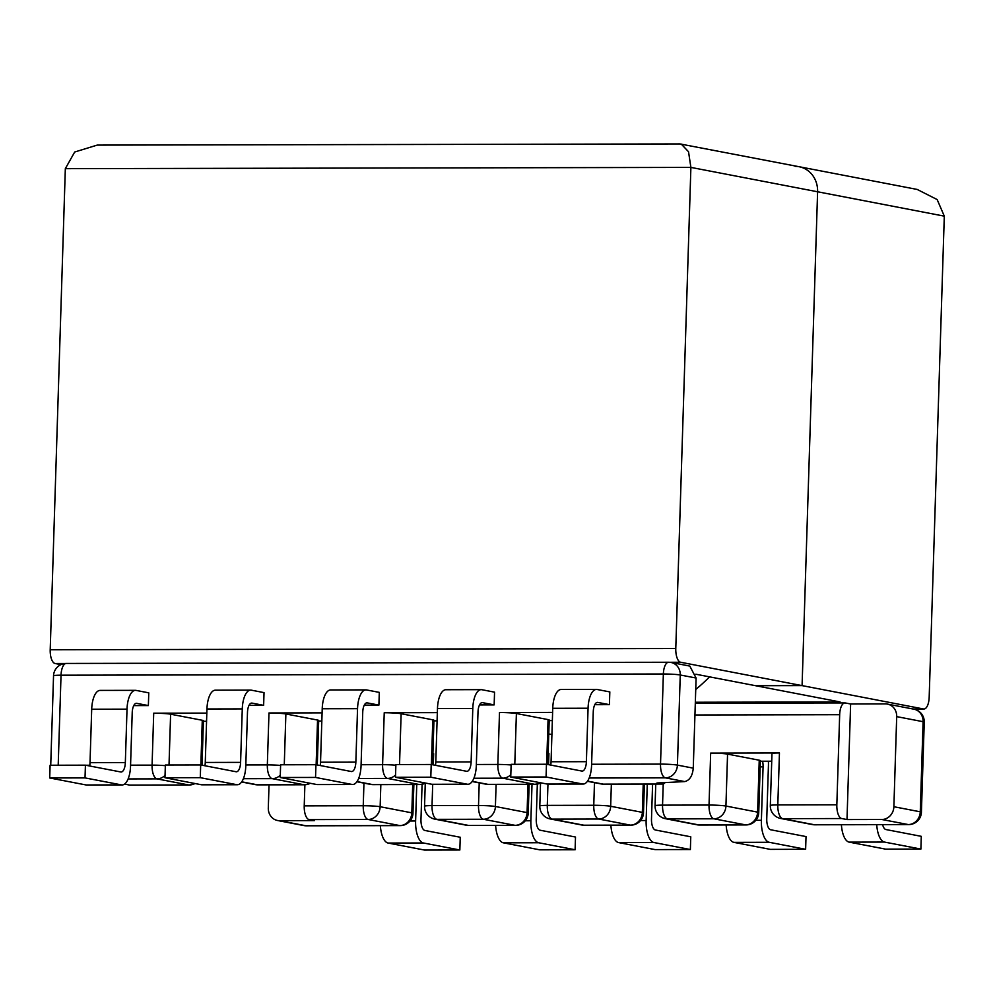 <?xml version="1.0" encoding="UTF-8"?>
<svg xmlns="http://www.w3.org/2000/svg" width="994" height="994" viewBox="0 0 994 994"><rect width="100%" height="100%" fill="white"/><g stroke="black" fill="none" stroke-linecap="round" stroke-linejoin="round"><path stroke-width="1.49" d="M65.331 168.657L50.209 649.765L675.783 648.523L690.892 167.402L65.331 168.657L74.687 152.02L97.213 145.099L680.033 143.944L799.188 166.743A25.533 23.16 100.9 0 1 817.602 191.767L802.083 685.611L817.602 191.767A25.533 23.16 -79.1 0 0 799.188 166.743L917.164 189.432L937.156 199.558L944.3 216.145L929.179 697.254A12.773 5.293 89.9 0 1 923.923 709.008L913.113 709.033M912.902 708.995L923.501 708.971L802.083 685.611L755.602 685.711L840.067 701.95L695.34 702.249M799.188 166.743A25.533 23.16 -79.1 0 0 795.163 166.358M65.256 663.495L55.092 663.507L60.932 664.638M55.092 663.507A12.773 5.293 -90.1 0 1 50.209 649.765M675.783 648.523A12.773 5.293 89.9 0 0 680.654 662.265L802.083 685.611L755.602 685.711L695.837 674.218M681.213 144.055L688.531 151.734L690.892 167.402L944.3 216.145M552.614 712.4L499.497 712.512A12.773 0.932 1.8 0 1 516.395 713.506L548.067 719.594A12.773 0.932 1.8 0 1 549.21 720.016L547.806 764.51M552.353 720.613L549.185 720.613M437.087 720.836L433.931 720.849M437.348 712.636L384.231 712.735A12.773 0.932 1.8 0 1 401.129 713.729L432.8 719.818A12.773 0.932 1.8 0 1 433.943 720.24L432.552 764.746M322.081 712.86L268.976 712.971A12.773 0.932 1.8 0 1 285.874 713.965L317.546 720.054A12.773 0.932 1.8 0 1 318.689 720.476L317.285 764.97M321.832 721.072L318.664 721.072M206.566 721.296L203.41 721.309M206.827 713.096L153.71 713.195A12.773 0.932 1.8 0 1 170.608 714.189L202.279 720.277A12.773 0.932 1.8 0 1 203.422 720.7L202.03 765.206M432.899 753.676A12.773 0.932 1.8 0 1 433.657 753.676L432.899 753.676M548.924 753.44L548.154 753.44A12.773 0.932 1.8 0 1 548.924 753.44L548.576 764.659M709.579 676.864A217.065 196.887 100.9 0 1 695.738 689.501M551.918 734.417A217.065 196.887 100.9 0 1 548.775 734.019M304.885 784.763L304.226 805.861L363.245 805.736L363.953 783.11M779.445 752.98L777.817 804.916A12.773 0.932 -178.2 0 0 770.325 805.525L771.965 753.601A12.773 0.932 1.8 0 1 779.445 752.98L710.66 753.117A12.773 0.932 1.8 0 1 727.558 754.111L759.23 760.211A12.773 0.932 1.8 0 1 760.373 760.634L758.745 812.558A12.773 0.932 -178.2 0 0 757.602 812.135L759.23 760.211M896.7 716.624A12.773 11.58 -79.1 0 0 887.493 704.1A12.773 11.58 -79.1 0 0 885.48 703.914L850.628 703.988L845.347 702.969A12.773 5.293 89.9 0 0 844.925 702.932A12.773 5.293 89.9 0 0 839.669 714.686L836.836 804.792A12.773 5.293 89.9 0 0 841.719 818.534L847 819.553L881.852 819.491A12.773 11.58 -79.1 0 0 893.879 806.73L920.27 811.812L923.103 721.694L896.7 716.624L893.879 806.73M771.729 761.205L760.36 761.23M269.026 784.838L268.305 807.985A12.773 11.58 -79.1 0 0 277.512 820.497A12.773 11.58 -79.1 0 0 279.525 820.684L314.377 820.622L309.097 819.603A12.773 5.293 -90.1 0 1 304.226 805.861M591.616 764.249L660.525 764.113L663.358 673.994A12.773 5.293 -90.1 0 1 668.614 662.252A12.773 5.293 -90.1 0 1 669.037 662.29A12.773 11.58 100.9 0 1 671.049 662.476L689.799 666.079L696.098 678.032L693.265 768.151C692.507 775.867 689.674 780.352 684.767 781.582L656.947 782.999L662.228 784.017A12.773 5.293 89.9 0 0 662.65 784.055A12.773 5.293 89.9 0 0 664.762 782.986M609.421 704.647L609.819 691.923L597.145 689.488A20.427 8.474 89.9 0 0 596.462 689.426A20.427 8.474 89.9 0 0 588.063 708.225L586.385 761.69A10.213 4.237 -90.1 0 1 582.173 771.083A10.213 4.237 -90.1 0 1 581.838 771.058L546.464 764.249L511.14 764.324L510.742 777.047L547.172 784.055A20.427 8.474 89.9 0 0 547.856 784.117L583.167 784.055A20.427 8.474 89.9 0 0 591.579 765.243L593.256 711.791A10.213 4.237 -90.1 0 1 597.456 702.385A10.213 4.237 -90.1 0 1 597.804 702.423L609.421 704.647L594.797 704.684M148.367 705.566L148.777 692.843L136.103 690.408A20.427 8.474 89.9 0 0 135.42 690.345A20.427 8.474 89.9 0 0 127.021 709.144L125.331 762.609A10.213 4.237 -90.1 0 1 121.131 772.003A10.213 4.237 -90.1 0 1 120.796 771.978L85.422 765.169L50.098 765.243L49.7 777.967L86.13 784.974A20.427 8.474 89.9 0 0 86.801 785.036L122.125 784.974A20.427 8.474 89.9 0 0 130.537 766.163L132.214 712.71A10.213 4.237 -90.1 0 1 136.414 703.305A10.213 4.237 -90.1 0 1 136.762 703.342L148.367 705.566L133.755 705.603M263.634 705.342L264.031 692.619L251.358 690.171A20.427 8.474 89.9 0 0 250.687 690.109A20.427 8.474 89.9 0 0 242.275 708.921L240.598 762.373A10.213 4.237 -90.1 0 1 236.398 771.779A10.213 4.237 -90.1 0 1 236.05 771.742L200.689 764.945L165.364 765.007L164.967 777.743L201.384 784.751A20.427 8.474 89.9 0 0 202.068 784.813L237.392 784.738A20.427 8.474 89.9 0 0 245.791 765.939L247.481 712.474A10.213 4.237 -90.1 0 1 251.681 703.081A10.213 4.237 -90.1 0 1 252.016 703.106L263.634 705.342L249.009 705.367M378.9 705.106L379.298 692.383L366.624 689.948A20.427 8.474 89.9 0 0 365.941 689.886A20.427 8.474 89.9 0 0 357.542 708.685L355.852 762.149A10.213 4.237 -90.1 0 1 351.652 771.543A10.213 4.237 -90.1 0 1 351.317 771.518L315.943 764.709L280.619 764.784L280.221 777.507L316.651 784.514A20.427 8.474 89.9 0 0 317.334 784.577L352.646 784.514A20.427 8.474 89.9 0 0 361.058 765.703L362.735 712.251A10.213 4.237 -90.1 0 1 366.935 702.845A10.213 4.237 -90.1 0 1 367.283 702.882L378.9 705.106L364.276 705.144M494.155 704.883L494.552 692.159L481.891 689.712A20.427 8.474 89.9 0 0 481.208 689.65A20.427 8.474 89.9 0 0 472.796 708.461L471.119 761.913A10.213 4.237 -90.1 0 1 466.919 771.319A10.213 4.237 -90.1 0 1 466.571 771.282L431.21 764.485L395.885 764.548L395.488 777.283L431.905 784.291A20.427 8.474 89.9 0 0 432.589 784.353L467.913 784.278A20.427 8.474 89.9 0 0 476.312 765.479L478.002 712.015A10.213 4.237 -90.1 0 1 482.202 702.621A10.213 4.237 -90.1 0 1 482.537 702.646L494.155 704.883L479.53 704.908M130.463 785.074A12.773 5.293 -90.1 0 1 130.028 785.123A12.773 5.293 -90.1 0 1 129.605 785.086L124.561 784.104M481.208 689.65L445.884 689.724A20.427 8.474 89.9 0 0 437.472 708.523L435.794 761.988A10.213 4.237 -90.1 0 1 435.459 765.305M431.21 764.485L430.8 777.209L395.488 777.283M430.8 777.209L467.23 784.216A20.427 8.474 89.9 0 0 467.913 784.278M762.584 761.23A10.213 4.237 -90.1 0 1 763.069 766.846L761.392 820.298A20.427 8.474 89.9 0 0 769.207 842.291L805.625 849.298L806.022 836.575L770.661 829.766A10.213 4.237 -90.1 0 1 766.759 818.77L768.437 765.318A20.427 8.474 89.9 0 0 768.387 761.218M726.142 824.97A20.427 8.474 89.9 0 0 733.883 842.365L770.3 849.373L805.625 849.298M365.941 689.886L330.617 689.948A20.427 8.474 89.9 0 0 322.218 708.759L320.54 762.212A10.213 4.237 -90.1 0 1 320.192 765.529M315.943 764.709L315.545 777.445L280.221 777.507M315.545 777.445L351.975 784.44A20.427 8.474 89.9 0 0 352.646 784.514M647.28 784.092L646.137 820.535A20.427 8.474 89.9 0 0 653.94 842.527L690.37 849.535L690.768 836.799L655.394 830.002A10.213 4.237 -90.1 0 1 651.492 819.006L652.586 784.08M610.888 825.194A20.427 8.474 89.9 0 0 618.616 842.589L655.046 849.597L690.37 849.535M250.687 690.109L215.363 690.184A20.427 8.474 89.9 0 0 206.951 708.983L205.273 762.448A10.213 4.237 -90.1 0 1 204.938 765.765M200.689 764.945L200.279 777.668L164.967 777.743M200.279 777.668L236.709 784.676A20.427 8.474 89.9 0 0 237.392 784.738M532.014 784.316L530.871 820.758A20.427 8.474 89.9 0 0 538.686 842.75L575.104 849.758L575.501 837.035L540.14 830.226A10.213 4.237 -90.1 0 1 536.238 819.23L537.332 784.067M495.621 825.43A20.427 8.474 89.9 0 0 503.362 842.825L539.779 849.833L575.104 849.758M135.42 690.345L100.096 690.408A20.427 8.474 89.9 0 0 91.696 709.219L90.019 762.671A10.213 4.237 -90.1 0 1 89.671 765.989M85.422 765.169L85.024 777.904L49.7 777.967M85.024 777.904L121.454 784.9A20.427 8.474 89.9 0 0 122.125 784.974M416.759 784.552L415.616 820.994A20.427 8.474 89.9 0 0 423.419 842.987L459.849 849.994L460.247 837.259L424.873 830.462A10.213 4.237 -90.1 0 1 420.971 819.466L422.077 784.291M380.367 825.654A20.427 8.474 89.9 0 0 388.095 843.049L424.525 850.056L459.849 849.994M596.462 689.426L561.138 689.488A20.427 8.474 89.9 0 0 552.739 708.3L551.061 761.752A10.213 4.237 -90.1 0 1 550.713 765.069M546.464 764.249L546.066 776.985L510.742 777.047M546.066 776.985L582.496 783.98A20.427 8.474 89.9 0 0 583.167 784.055M876.733 824.672A20.427 8.474 89.9 0 0 884.461 842.067L920.891 849.075L921.289 836.339L885.915 829.543A10.213 4.237 -90.1 0 1 882.622 824.66M841.409 824.734A20.427 8.474 89.9 0 0 849.137 842.129L885.567 849.137L920.891 849.075M850.628 703.988L847 819.553M680.654 662.265L669.633 662.29M433.657 753.676L433.309 764.883M432.701 784.353L432.03 805.6L478.512 805.513L479.22 782.887M547.955 784.117L547.296 805.376L593.766 805.277L594.474 782.651M663.222 783.98L662.551 805.14L709.033 805.053L710.66 753.117M841.719 818.534L782.688 818.658A12.773 5.293 89.9 0 1 777.817 804.916L836.836 804.792M839.669 714.686L694.93 714.972M696.098 678.032L680.256 674.988L677.423 765.107L693.265 768.151M245.829 764.945L267.336 764.895L268.976 712.971M361.083 764.709L382.603 764.672L384.231 712.735M476.35 764.485L497.857 764.436L499.497 712.512M66.287 663.445A12.773 12.773 0 0 0 53.539 675.821A12.773 0.932 -178.2 0 1 61.032 675.199A12.773 5.293 -90.1 0 1 66.287 663.445L668.614 662.252A12.773 12.773 0 0 1 671.049 662.476A12.773 11.58 100.9 0 1 680.256 674.988A12.773 0.932 1.8 0 0 663.358 673.994L61.032 675.199L58.199 765.231M85.882 765.256L89.795 765.256M130.562 765.169L152.082 765.131L153.71 713.195M611.36 784.167L610.664 806.271L642.348 812.371L643.23 784.092M380.839 784.626L380.143 806.73L411.814 812.831L412.709 784.552M496.105 784.39L495.41 806.507L527.081 812.595L527.963 784.328M727.558 754.111L725.931 806.047L757.602 812.135A12.773 11.58 -79.1 0 1 745.587 824.883L713.903 818.795L667.434 818.882L699.105 824.983L745.587 824.883A12.773 5.293 -90.1 0 0 746.009 824.933A12.773 12.773 0 0 0 758.745 812.558M431.396 764.523L432.8 719.818M401.129 713.729L399.538 764.548M200.875 764.982L202.279 720.277M170.608 714.189L169.017 765.007M316.142 764.746L317.546 720.054M285.874 713.965L284.272 764.771M546.663 764.287L548.067 719.594M516.395 713.506L514.793 764.311M129.605 785.086L188.636 784.962L156.953 778.874L128.127 778.923M241.753 781.806L257.421 784.825L303.891 784.738L272.219 778.637L243.381 778.7M279.525 820.684L305.916 825.765L399.799 825.579L368.128 819.478L309.097 819.603M357.008 781.582L372.675 784.601L419.157 784.502L387.474 778.414L358.648 778.464M472.274 781.359L487.942 784.365L534.412 784.278L502.74 778.178L473.914 778.24M770.325 805.525A12.773 12.773 0 0 0 780.688 818.472A12.773 11.58 100.9 0 0 782.688 818.658L814.372 824.747L908.255 824.56L881.852 819.491M684.767 781.582L665.408 777.855L589.169 778.004M587.529 781.122L603.196 784.142L662.228 784.017M469.441 825.442A12.773 5.293 -90.1 0 1 469.006 825.48L515.488 825.393A12.773 5.293 -90.1 0 1 515.066 825.343L483.382 819.255L436.913 819.342L468.584 825.442L515.066 825.343A12.773 11.58 -79.1 0 0 527.081 812.595A12.773 0.932 -178.2 0 1 528.224 813.017L529.131 784.328M540.537 782.961L539.804 805.985A12.773 0.932 -178.2 0 1 547.296 805.376A12.773 5.293 89.9 0 0 552.167 819.118L583.851 825.206L630.32 825.119L598.649 819.019L552.167 819.118A12.773 11.58 100.9 0 1 550.154 818.932L581.838 825.02A12.773 11.58 -79.1 0 0 583.851 825.206A12.773 5.293 -90.1 0 0 584.273 825.256L630.743 825.157A12.773 5.293 -90.1 0 1 630.32 825.119A12.773 11.58 -79.1 0 0 642.348 812.371A12.773 0.932 -178.2 0 1 643.491 812.794L644.385 784.092M277.512 820.497L303.903 825.579A12.773 11.58 -79.1 0 0 305.916 825.765A12.773 5.293 89.9 0 0 306.338 825.803A12.773 5.293 89.9 0 0 306.773 825.765M472.15 781.532L485.929 784.179A12.773 11.58 -79.1 0 0 487.942 784.365A12.773 5.293 -90.1 0 0 488.365 784.403A12.773 5.293 -90.1 0 0 488.787 784.365M540.786 782.825A12.773 12.773 0 0 1 534.847 784.316A12.773 5.293 -90.1 0 1 534.412 784.278A12.773 11.58 -79.1 0 0 540.065 782.688M510.817 774.699A12.773 11.58 100.9 0 1 502.74 778.178A12.773 5.293 89.9 0 1 497.857 764.436A12.773 0.932 1.8 0 1 511.127 764.97M356.883 781.756L370.663 784.403A12.773 11.58 -79.1 0 0 372.675 784.601A12.773 5.293 -90.1 0 0 373.098 784.639A12.773 5.293 -90.1 0 0 373.533 784.589M425.531 783.061A12.773 12.773 0 0 1 419.58 784.539A12.773 5.293 -90.1 0 1 419.157 784.502A12.773 11.58 -79.1 0 0 424.798 782.924M395.562 774.935A12.773 11.58 100.9 0 1 387.474 778.414A12.773 5.293 89.9 0 1 382.603 764.672A12.773 0.932 1.8 0 1 395.861 765.206M241.629 781.992L255.408 784.639A12.773 11.58 -79.1 0 0 257.421 784.825A12.773 5.293 -90.1 0 0 257.844 784.862A12.773 5.293 -90.1 0 0 258.266 784.825M310.265 783.284A12.773 12.773 0 0 1 304.313 784.775A12.773 5.293 -90.1 0 1 303.891 784.738A12.773 11.58 -79.1 0 0 309.544 783.148M280.296 775.158A12.773 11.58 100.9 0 1 272.219 778.637A12.773 5.293 89.9 0 1 267.336 764.895A12.773 0.932 1.8 0 1 280.606 765.43M425.27 783.197L424.55 806.221A12.773 0.932 -178.2 0 1 432.03 805.6A12.773 5.293 89.9 0 0 436.913 819.342A12.773 11.58 100.9 0 1 434.9 819.155L466.571 825.256A12.773 11.58 -79.1 0 0 468.584 825.442A12.773 5.293 -90.1 0 0 469.006 825.48A12.773 12.773 0 0 1 466.571 825.256M495.41 806.507A12.773 11.58 100.9 0 1 483.382 819.255A12.773 5.293 89.9 0 1 478.512 805.513A12.773 0.932 1.8 0 1 495.41 806.507M610.664 806.271A12.773 11.58 100.9 0 1 598.649 819.019A12.773 5.293 89.9 0 1 593.766 805.277A12.773 0.932 1.8 0 1 610.664 806.271M655.754 784.067L655.071 805.761A12.773 0.932 -178.2 0 1 662.551 805.14A12.773 5.293 89.9 0 0 667.434 818.882A12.773 11.58 100.9 0 1 665.421 818.696L697.092 824.796A12.773 11.58 -79.1 0 0 699.105 824.983A12.773 5.293 -90.1 0 0 699.527 825.02L746.009 824.933M725.931 806.047A12.773 11.58 100.9 0 1 713.903 818.795A12.773 5.293 89.9 0 1 709.033 805.053A12.773 0.932 1.8 0 1 725.931 806.047M780.688 818.472L812.359 824.56A12.773 11.58 -79.1 0 0 814.372 824.747A12.773 5.293 89.9 0 0 814.794 824.796A12.773 5.293 89.9 0 0 815.217 824.747M380.143 806.73A12.773 11.58 100.9 0 1 368.128 819.478A12.773 5.293 89.9 0 1 363.245 805.736A12.773 0.932 1.8 0 1 380.143 806.73M399.799 825.579A12.773 11.58 -79.1 0 0 411.814 812.831A12.773 0.932 1.8 0 1 412.957 813.254A12.773 12.773 0 0 1 400.222 825.616A12.773 5.293 89.9 0 1 399.799 825.579M195.01 783.52A12.773 12.773 0 0 1 189.059 784.999A12.773 5.293 -90.1 0 1 188.636 784.962A12.773 11.58 -79.1 0 0 194.277 783.384M165.029 775.395A12.773 11.58 100.9 0 1 156.953 778.874A12.773 5.293 89.9 0 1 152.082 765.131A12.773 0.932 1.8 0 1 165.339 765.666M587.404 781.296L601.184 783.943A12.773 11.58 -79.1 0 0 603.196 784.142A12.773 5.293 -90.1 0 0 603.631 784.179A12.773 5.293 -90.1 0 0 604.054 784.129M677.423 765.107A12.773 11.58 100.9 0 1 665.408 777.855A12.773 5.293 89.9 0 1 660.525 764.113A12.773 0.932 1.8 0 1 677.423 765.107M812.359 824.56A12.773 12.773 0 0 0 814.794 824.796L908.678 824.598A12.773 5.293 89.9 0 1 908.255 824.56A12.773 11.58 -79.1 0 0 920.27 811.812A12.773 0.932 1.8 0 1 921.413 812.235L924.246 722.116A12.773 12.773 0 0 0 913.896 709.182L887.493 704.1M924.246 722.116A12.773 0.932 1.8 0 0 923.103 721.694A12.773 11.58 -79.1 0 0 913.896 709.182M699.962 824.983A12.773 5.293 -90.1 0 1 699.527 825.02A12.773 12.773 0 0 1 697.092 824.796M584.696 825.206A12.773 5.293 -90.1 0 1 584.273 825.256A12.773 12.773 0 0 1 581.838 825.02M472.796 708.461L437.472 708.523M471.119 761.913L435.794 761.988M467.23 784.216L431.905 784.291M482.537 702.646L481.866 702.646M763.069 766.846L760.186 766.859M761.392 820.298L755.813 820.311M769.207 842.291L733.883 842.365M357.542 708.685L322.218 708.759M355.852 762.149L320.54 762.212M351.975 784.44L316.651 784.514M367.283 702.882L366.6 702.882M646.137 820.535L640.546 820.547M653.94 842.527L618.616 842.589M242.275 708.921L206.951 708.983M240.598 762.373L205.273 762.448M236.709 784.676L201.384 784.751M252.016 703.106L251.333 703.106M530.871 820.758L525.279 820.771M538.686 842.75L503.362 842.825M127.021 709.144L91.696 709.219M125.331 762.609L90.019 762.671M121.454 784.9L86.13 784.974M136.762 703.342L136.079 703.342M415.616 820.994L410.025 821.007M423.419 842.987L388.095 843.049M588.063 708.225L552.739 708.3M586.385 761.69L551.061 761.752M582.496 783.98L547.172 784.055M597.804 702.423L597.121 702.423M884.461 842.067L849.137 842.129M189.059 784.999L130.028 785.123M304.313 784.775L257.844 784.862A12.773 12.773 0 0 1 255.408 784.639M419.58 784.539L373.098 784.639A12.773 12.773 0 0 1 370.663 784.403M534.847 784.316L488.365 784.403A12.773 12.773 0 0 1 485.929 784.179M662.65 784.055L603.631 784.179A12.773 12.773 0 0 1 601.184 783.943M50.731 765.243L53.539 675.821M424.55 806.221A12.773 12.773 0 0 0 434.9 819.155M539.804 805.985A12.773 12.773 0 0 0 550.154 818.932M655.071 805.761A12.773 12.773 0 0 0 665.421 818.696M515.488 825.393A12.773 12.773 0 0 0 528.224 813.017M695.303 703.23L844.925 702.932M630.743 825.157A12.773 12.773 0 0 0 643.491 812.794M908.678 824.598A12.773 12.773 0 0 0 921.413 812.235M303.903 825.579A12.773 12.773 0 0 0 306.338 825.803L400.222 825.616M413.864 784.552L412.957 813.254"/></g></svg>

